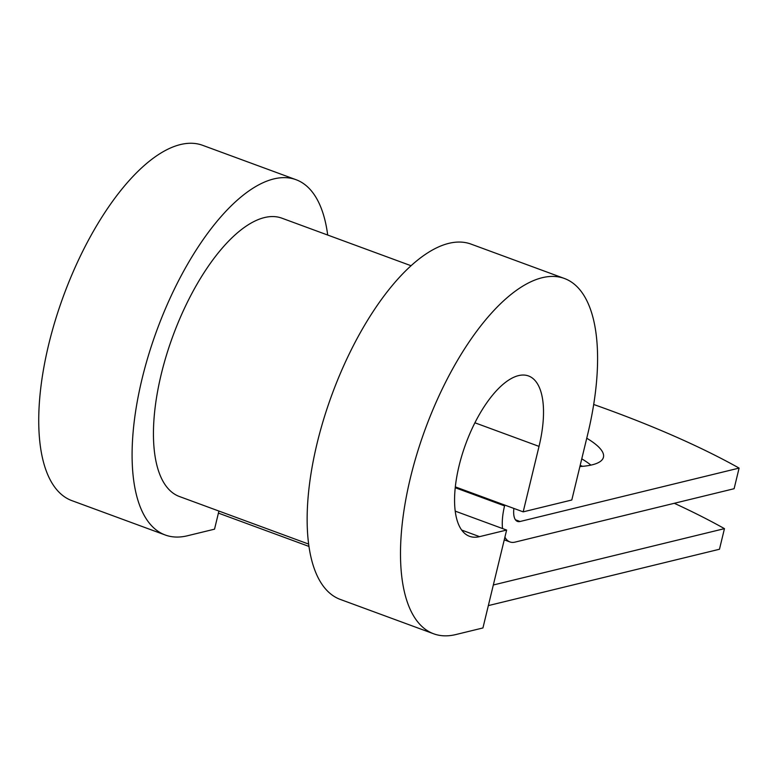<?xml version="1.0" encoding="UTF-8"?>
<svg xmlns="http://www.w3.org/2000/svg" width="778" height="778" viewBox="0 0 778 778"><rect width="100%" height="100%" fill="white"/><g stroke="black" fill="none" stroke-linecap="round" stroke-linejoin="round"><path stroke-width="1.17" d="M502.539 528.544A43.743 18.157 -69.8 0 1 504.562 505.885L504.757 505.078M513.879 508.433A21.872 9.073 -69.8 0 0 517.477 521.416A21.872 9.073 -69.8 0 0 520.044 521.503L739.1 468.093L734.111 488.71L515.065 542.11A43.743 18.157 -69.8 0 1 509.93 541.935A43.743 18.157 -69.8 0 1 504.912 537.131M488.341 605.605L719.465 549.249L724.454 528.641A427.132 104.437 13.6 0 0 674.293 503.288M582.683 466.323A427.132 104.437 13.6 0 0 580.174 465.429M493.33 584.988L724.454 528.641M590.891 465.118A96.015 23.476 13.6 0 0 581.759 458.835M579.902 466.537A96.015 23.476 13.6 0 0 603.446 457.25A96.015 23.476 13.6 0 0 586.748 438.228M739.1 468.093A427.132 104.437 13.6 0 0 593.702 404.482M308.623 544.075L179.417 496.52A148.297 61.559 -69.8 0 1 172.872 336.086A148.297 61.559 -69.8 0 1 281.86 218.171L411.076 265.736M461.675 530.061L479.559 536.645L506.624 530.051L482.934 627.953L455.879 634.547A189.307 78.578 -69.8 0 1 433.657 633.788A189.307 78.578 -69.8 0 1 425.294 428.999A189.307 78.578 -69.8 0 1 564.429 278.485A189.307 78.578 -69.8 0 1 587.643 434.532L571.801 500.001L523.186 511.856L455.325 486.882M479.559 536.645A85.424 35.457 -69.8 0 1 469.533 536.305A85.424 35.457 -69.8 0 1 465.759 443.888A85.424 35.457 -69.8 0 1 528.544 375.969A85.424 35.457 -69.8 0 1 539.028 446.387L523.186 511.856M433.657 633.788L340.297 599.43A189.307 78.578 -69.8 0 1 331.943 394.631A189.307 78.578 -69.8 0 1 471.069 244.117L564.429 278.485M218.91 511.058L214.534 529.166L187.479 535.76A189.307 78.578 -69.8 0 1 165.247 535.001A189.307 78.578 -69.8 0 1 156.893 330.203A189.307 78.578 -69.8 0 1 296.029 179.699A189.307 78.578 -69.8 0 1 327.694 235.044M165.247 535.001L71.897 500.643A189.307 78.578 -69.8 0 1 63.533 295.844A189.307 78.578 -69.8 0 1 202.669 145.33L296.029 179.699M455.218 511.127L506.624 530.051M504.562 505.885L455.237 487.728M520.044 521.503L515.474 519.821M474.92 422.794L539.028 446.387M509.93 541.935L504.251 539.854M308.954 546.428L218.414 513.11"/></g></svg>
